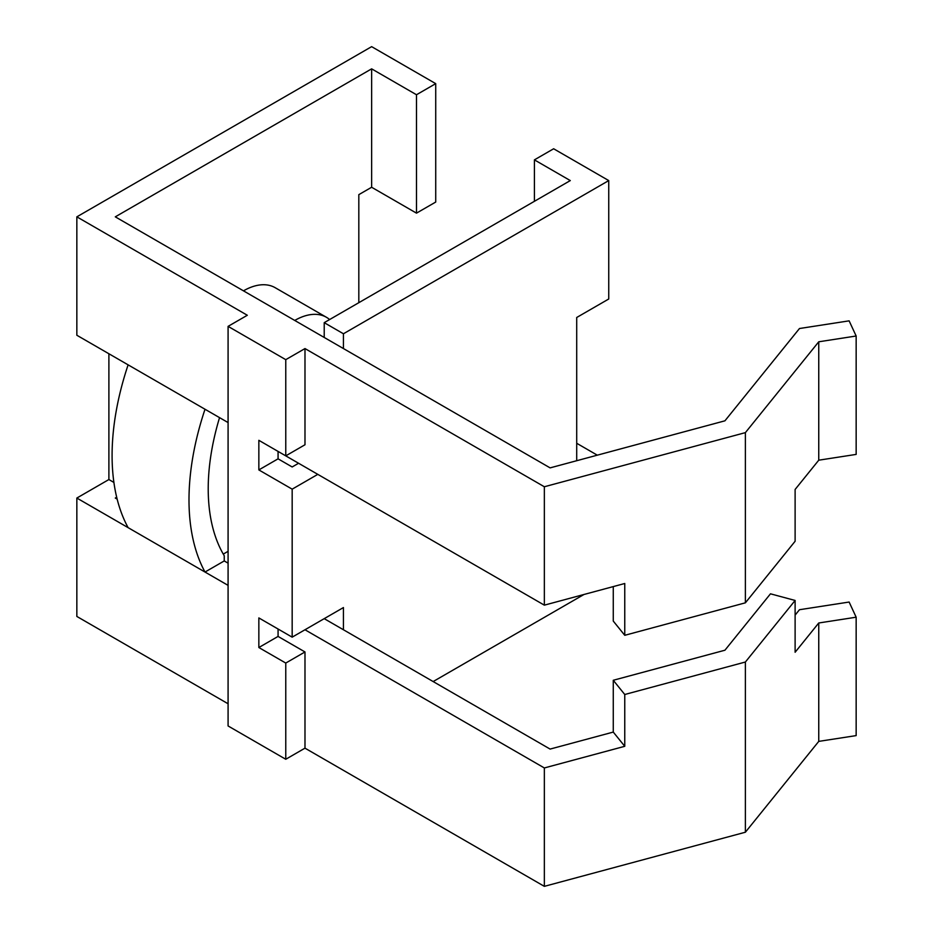 <?xml version="1.0" encoding="UTF-8"?>
<svg xmlns="http://www.w3.org/2000/svg" width="933" height="933" viewBox="0 0 933 933"><rect width="100%" height="100%" fill="white"/><g stroke="black" fill="none" stroke-linecap="round" stroke-linejoin="round"><path stroke-width="1.4" d="M416.491 213.144L371.637 187.253L371.637 68.844L416.491 94.746L416.491 213.144L435.723 202.053L435.723 83.643L371.637 46.65L76.844 216.841L247.315 315.261L228.084 326.363L228.084 725.956L285.766 759.264L304.986 748.161L304.986 651.957L278.069 636.423L278.069 629.017M371.637 68.844L115.295 216.841L550.108 467.876L724.929 420.818L799.476 328.521L849.123 320.847L856.156 336.008L818.754 341.793L818.754 460.191L795.114 489.463L795.114 541.257L745.385 602.823L624.76 635.303L624.76 583.498L544.347 605.155L278.069 451.42L278.069 458.826L258.849 469.917L258.849 440.318L285.766 455.864L304.986 444.761L304.986 348.569L285.766 359.66L285.766 455.864M243.466 290.851A63.444 36.632 -60 0 1 275.188 287.702L326.457 317.302A63.444 36.632 -60 0 1 329.617 319.541M223.279 554.097L228.084 551.321M358.82 302.689L358.82 194.647L371.637 187.253M116.695 497.242L115.295 498.047L117.15 499.12M597.307 455.176L576.711 443.28M613.273 586.6L613.273 621.075L624.76 635.303M576.711 460.715L576.711 317.488L608.748 298.992L608.748 180.582L553.642 148.767L534.411 159.87L534.411 201.306M856.156 336.008L856.156 454.406L818.754 460.191M343.437 629.763L343.437 607.558L292.169 637.157L258.849 617.926L258.849 647.525L278.069 636.423M818.754 341.793L745.385 432.632L544.347 486.758L304.986 348.569M745.385 602.823L745.385 432.632M544.347 605.155L544.347 486.758M228.084 422.567L76.844 335.25L76.844 216.841M228.084 703.762L76.844 616.445L76.844 498.047L108.893 479.539L113.908 482.443M108.893 353.747L108.893 479.539M416.491 94.746L435.723 83.643M294.735 320.451A63.444 36.632 -60 0 1 326.457 317.302M228.084 563.159L224.235 560.943L205.015 572.046L228.084 585.364M304.986 629.763L544.347 767.952L624.76 746.307L613.273 732.078L550.108 749.082L324.218 618.661M76.844 498.047L128.113 527.646A230.649 133.174 -60 0 1 128.113 364.85M624.76 746.307L624.76 694.502L613.273 680.274L724.929 650.219L770.471 593.82L795.114 600.455L795.114 652.26L818.754 622.987L818.754 741.385L745.385 832.224L544.347 886.35L304.986 748.161M544.347 886.35L544.347 767.952M613.273 680.274L613.273 732.078M224.235 560.943L224.235 555.73A203.464 117.476 -60 0 1 219.547 417.634M128.113 527.646L205.015 572.046A230.649 133.174 -60 0 1 205.015 409.249M818.754 622.987L856.156 617.203L856.156 735.601L818.754 741.385M856.156 617.203L849.123 602.042L799.476 609.715L795.114 615.115M608.748 180.582L343.437 333.769L343.437 348.569M317.803 474.361L292.169 489.16L258.849 469.917M292.169 637.157L292.169 489.16M583.988 594.473L433.157 681.557M343.437 333.769L324.218 322.666L570.296 180.582L534.411 159.87M745.385 832.224L745.385 662.022L795.114 600.455M624.76 694.502L745.385 662.022M304.986 651.957L285.766 663.06L285.766 759.264M285.766 663.06L258.849 647.525M285.766 359.66L228.084 326.363M298.583 463.258L292.169 466.966L278.069 458.826M324.218 322.666L324.218 337.466"/></g></svg>
